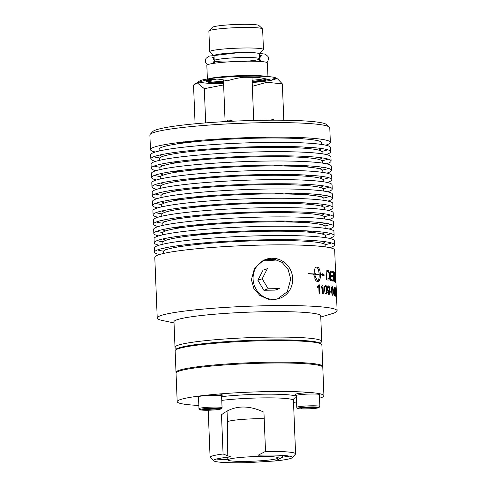 <?xml version="1.0" encoding="UTF-8"?>
<svg xmlns="http://www.w3.org/2000/svg" width="487" height="487" viewBox="0 0 487 487"><rect width="100%" height="100%" fill="white"/><g stroke="black" fill="none" stroke-linecap="round" stroke-linejoin="round"><path stroke-width="0.73" d="M267.947 76.562L267.4 62.926A30.304 2.727 177.7 0 0 230.077 61.776A30.304 2.727 177.7 0 0 206.841 65.361L207.389 78.997M259.766 61.435L259.461 53.844A22.737 2.045 177.7 0 0 231.459 52.98A22.737 2.045 177.7 0 0 214.03 55.67L214.335 63.255M259.468 53.941L263.351 49.765A26.895 2.417 177.7 0 0 263.449 49.54A26.895 2.417 177.7 0 0 230.327 48.517A26.895 2.417 177.7 0 0 209.708 51.701A26.895 2.417 177.7 0 0 209.824 51.914L214.03 55.761M263.449 49.54L262.627 29.025A26.895 2.417 177.7 0 0 262.505 28.812A26.895 2.417 177.7 0 0 229.505 28.003A26.895 2.417 177.7 0 0 208.984 30.961A26.895 2.417 177.7 0 0 208.886 31.186L209.708 51.701M262.505 28.812L258.865 25.476A23.376 2.1 177.7 0 0 230.181 24.77A23.376 2.1 177.7 0 0 212.35 27.345L208.984 30.961M208.905 78.772A30.304 2.727 -2.3 0 1 230.655 76.094A30.304 2.727 -2.3 0 1 266.419 76.459M264.837 78.596A30.304 2.727 -2.3 0 1 252.096 80.294M223.49 81.439A30.304 2.727 -2.3 0 1 208.966 80.471M207.852 80.915A29.969 2.697 177.7 0 0 208.619 81.353A29.969 2.697 177.7 0 0 223.533 82.504M252.138 81.353A29.969 2.697 177.7 0 0 266.839 79.04M216.331 79.119A30.638 2.758 177.7 0 0 207.992 82.06A30.638 2.758 177.7 0 0 208.552 82.224A30.638 2.758 177.7 0 0 223.563 83.24M252.169 82.096A30.638 2.758 177.7 0 0 267.053 79.874A30.638 2.758 177.7 0 0 268.16 79.357M256.606 77.311A30.638 2.758 177.7 0 0 243.743 77.293M267.053 79.874L268.094 79.521A31.74 2.855 177.7 0 0 268.392 79.418M212.612 79.162A31.74 2.855 177.7 0 0 207.486 81.956L208.552 82.224M223.582 83.673A38.4 3.452 -2.3 0 1 200.437 82.187A38.4 3.452 -2.3 0 1 200.041 82.035M199.834 80.879A38.4 3.452 -2.3 0 1 236.195 76.508A38.4 3.452 -2.3 0 1 275.07 77.61A38.4 3.452 -2.3 0 1 275.63 77.835L276.811 78.51C275.21 77.902 273.463 78.486 271.569 80.264C254.397 75.68 243.95 75.814 227.161 80.848C215.759 77.439 204.546 78.845 193.534 85.055L199.834 80.879M276.123 78.34A38.4 3.452 -2.3 0 1 271.679 80.16M271.405 80.221A38.4 3.452 -2.3 0 1 252.187 82.522M197.552 83.088L204.309 88.683L223.63 84.921M252.339 86.315L266.931 82.266L282.344 83.892L277.511 78.809M270.462 120.192L273.14 119.382L273.688 120.179M282.344 83.892L283.805 120.234M225.475 121.586L228.732 119.966L233.437 121.184M204.309 88.683L205.684 122.894M193.534 85.055L195.086 123.795M213.756 140.146A31.527 2.837 -2.3 0 1 229.493 138.393M250.683 137.547A31.527 2.837 -2.3 0 1 266.505 138.028M302.658 137.675A62.738 5.643 -2.3 0 1 302.877 138.119A62.738 5.643 -2.3 0 1 302.47 138.801M177.974 143.799A62.738 5.643 -2.3 0 1 177.512 143.154A62.738 5.643 -2.3 0 1 177.694 142.691M289.838 137.267A55.518 4.992 -2.3 0 1 292.157 138.296M186.594 142.661A7.074 0.633 -2.3 0 1 186.302 142.667L178.486 142.874A61.806 5.558 -2.3 0 1 178.705 142.563M301.642 137.626A61.806 5.558 -2.3 0 1 301.642 138.746M189.991 141.303A7.074 0.633 -2.3 0 1 194.325 141.808M186.296 141.687A4.042 0.365 -2.3 0 1 186.387 141.68A4.042 0.365 -2.3 0 1 191.257 141.754A4.042 0.365 -2.3 0 1 188.268 142.314A4.042 0.365 -2.3 0 1 184.116 142.344A4.042 0.365 -2.3 0 1 183.788 141.96M291.567 137.389A61.806 5.558 177.7 0 0 292.017 137.31M325.693 145.175A90.022 8.09 177.7 0 0 330.356 142.387L329.772 127.838A90.022 8.09 177.7 0 0 329.376 127.125L326.588 124.575A87.325 7.853 177.7 0 0 324.579 123.564A87.325 7.853 177.7 0 0 233.267 121.19A87.325 7.853 177.7 0 0 152.79 131.551L150.215 134.321A90.022 8.09 177.7 0 0 149.88 135.063L150.465 149.612A90.022 8.09 177.7 0 0 152.93 151.372A90.022 8.09 177.7 0 0 155.335 152.017M329.376 127.125A90.022 8.09 177.7 0 0 327.307 126.084A90.022 8.09 177.7 0 0 233.176 123.643A90.022 8.09 177.7 0 0 150.215 134.321M330.356 142.387A90.022 8.09 177.7 0 0 327.891 140.633A90.022 8.09 177.7 0 0 229.712 138.387A90.022 8.09 177.7 0 0 150.465 149.612M321.761 144.469L321.688 142.734A81.347 7.311 177.7 0 0 319.46 141.151A81.347 7.311 177.7 0 0 230.741 139.118A81.347 7.311 177.7 0 0 159.127 149.266L159.2 151M172.666 152.741A81.347 7.311 177.7 0 0 177.98 153.174M303.212 148.145A81.347 7.311 177.7 0 0 308.478 147.287M159.645 155.055A81.347 7.311 177.7 0 0 161.568 156.047A81.347 7.311 177.7 0 0 162.725 156.388M199.207 159.146A81.347 7.311 177.7 0 0 208.978 159.2M272.799 156.637A81.347 7.311 177.7 0 0 282.533 155.797M318.681 150.124A81.347 7.311 177.7 0 0 321.645 148.547M326.071 154.495A90.022 8.09 177.7 0 0 330.734 151.707L330.563 147.585A90.022 8.09 177.7 0 0 328.098 145.826A90.022 8.09 177.7 0 0 229.919 143.58A90.022 8.09 177.7 0 0 150.672 154.811L150.836 158.932A90.022 8.09 177.7 0 0 153.308 160.692A90.022 8.09 177.7 0 0 155.712 161.337M153.728 156.753A90.022 8.09 177.7 0 0 159.76 157.965M190.867 159.925A90.022 8.09 177.7 0 0 199.244 160.034M282.57 156.692A90.022 8.09 177.7 0 0 290.909 155.907M321.761 151.457A90.022 8.09 177.7 0 0 327.678 149.765M330.734 151.707A90.022 8.09 177.7 0 0 328.262 149.947A90.022 8.09 177.7 0 0 230.083 147.701A90.022 8.09 177.7 0 0 150.836 158.932M322.132 153.789L322.065 152.054A81.347 7.311 177.7 0 0 319.837 150.465A81.347 7.311 177.7 0 0 231.118 148.438A81.347 7.311 177.7 0 0 159.505 158.585L159.572 160.314M173.037 162.061A81.347 7.311 177.7 0 0 178.358 162.494M303.59 157.465A81.347 7.311 177.7 0 0 308.855 156.607M160.016 164.375A81.347 7.311 177.7 0 0 161.946 165.367A81.347 7.311 177.7 0 0 163.096 165.708M199.585 168.465A81.347 7.311 177.7 0 0 209.349 168.52M273.177 165.951A81.347 7.311 177.7 0 0 282.904 165.117M319.052 159.444A81.347 7.311 177.7 0 0 322.017 157.867M326.442 163.815A90.022 8.09 177.7 0 0 331.105 161.027L330.941 156.899A90.022 8.09 177.7 0 0 328.469 155.146A90.022 8.09 177.7 0 0 230.296 152.9A90.022 8.09 177.7 0 0 151.049 164.125L151.214 168.252A90.022 8.09 177.7 0 0 153.679 170.006A90.022 8.09 177.7 0 0 156.083 170.657M154.099 166.067A90.022 8.09 177.7 0 0 160.138 167.285M191.239 169.245A90.022 8.09 177.7 0 0 199.621 169.354M282.941 166.006A90.022 8.09 177.7 0 0 291.287 165.227M322.132 160.777A90.022 8.09 177.7 0 0 328.049 159.085M331.105 161.027A90.022 8.09 177.7 0 0 328.64 159.267A90.022 8.09 177.7 0 0 230.461 157.021A90.022 8.09 177.7 0 0 151.214 168.252M322.51 163.108L322.437 161.374A81.347 7.311 177.7 0 0 320.209 159.785A81.347 7.311 177.7 0 0 231.489 157.758A81.347 7.311 177.7 0 0 159.876 167.899L159.949 169.634M173.415 171.381A81.347 7.311 177.7 0 0 178.729 171.814M303.961 166.779A81.347 7.311 177.7 0 0 309.227 165.927M160.393 173.695A81.347 7.311 177.7 0 0 162.317 174.687A81.347 7.311 177.7 0 0 163.474 175.028M199.956 177.779A81.347 7.311 177.7 0 0 209.727 177.834M273.548 175.271A81.347 7.311 177.7 0 0 283.282 174.437M319.429 168.764A81.347 7.311 177.7 0 0 322.394 167.187M326.82 173.135A90.022 8.09 177.7 0 0 331.483 170.347L331.312 166.219A90.022 8.09 177.7 0 0 328.847 164.466A90.022 8.09 177.7 0 0 230.668 162.22A90.022 8.09 177.7 0 0 151.42 173.445L151.585 177.566A90.022 8.09 177.7 0 0 154.056 179.326A90.022 8.09 177.7 0 0 156.461 179.977M154.476 175.387A90.022 8.09 177.7 0 0 160.509 176.604M191.616 178.565A90.022 8.09 177.7 0 0 199.993 178.674M283.318 175.326A90.022 8.09 177.7 0 0 291.658 174.547M322.51 170.097A90.022 8.09 177.7 0 0 328.427 168.405M331.483 170.347A90.022 8.09 177.7 0 0 329.011 168.587A90.022 8.09 177.7 0 0 230.832 166.341A90.022 8.09 177.7 0 0 151.585 177.566M322.881 172.422L322.814 170.694A81.347 7.311 177.7 0 0 320.586 169.105A81.347 7.311 177.7 0 0 231.867 167.071A81.347 7.311 177.7 0 0 160.253 177.219L160.32 178.954M173.786 180.701A81.347 7.311 177.7 0 0 179.106 181.134M304.338 176.099A81.347 7.311 177.7 0 0 309.604 175.247M160.765 183.015A81.347 7.311 177.7 0 0 162.695 184.007A81.347 7.311 177.7 0 0 163.845 184.348M200.334 187.099A81.347 7.311 177.7 0 0 210.098 187.154M273.925 184.591A81.347 7.311 177.7 0 0 283.653 183.751M319.801 178.084A81.347 7.311 177.7 0 0 322.765 176.507M327.191 182.455A90.022 8.09 177.7 0 0 331.854 179.66L331.69 175.539A90.022 8.09 177.7 0 0 329.218 173.78A90.022 8.09 177.7 0 0 231.045 171.534A90.022 8.09 177.7 0 0 151.792 182.765L151.962 186.886A90.022 8.09 177.7 0 0 154.428 188.646A90.022 8.09 177.7 0 0 156.832 189.297M154.848 184.707A90.022 8.09 177.7 0 0 160.88 185.924M191.988 187.885A90.022 8.09 177.7 0 0 200.37 187.994M283.69 184.646A90.022 8.09 177.7 0 0 292.036 183.861M322.881 179.417A90.022 8.09 177.7 0 0 328.798 177.718M331.854 179.66A90.022 8.09 177.7 0 0 329.389 177.907A90.022 8.09 177.7 0 0 231.209 175.661A90.022 8.09 177.7 0 0 151.962 186.886M323.258 181.742L323.185 180.013A81.347 7.311 177.7 0 0 320.957 178.425A81.347 7.311 177.7 0 0 232.238 176.391A81.347 7.311 177.7 0 0 160.625 186.539L160.698 188.274M174.163 190.015A81.347 7.311 177.7 0 0 179.478 190.447M304.71 185.419A81.347 7.311 177.7 0 0 309.976 184.561M161.142 192.328A81.347 7.311 177.7 0 0 163.066 193.321A81.347 7.311 177.7 0 0 164.222 193.662M200.705 196.419A81.347 7.311 177.7 0 0 210.475 196.474M274.297 193.911A81.347 7.311 177.7 0 0 284.031 193.071M320.178 187.398A81.347 7.311 177.7 0 0 323.143 185.827M327.562 191.768A90.022 8.09 177.7 0 0 332.231 188.98L332.061 184.859A90.022 8.09 177.7 0 0 329.596 183.1A90.022 8.09 177.7 0 0 231.416 180.854A90.022 8.09 177.7 0 0 152.169 192.085L152.334 196.206A90.022 8.09 177.7 0 0 154.805 197.965A90.022 8.09 177.7 0 0 157.204 198.611M155.225 194.027A90.022 8.09 177.7 0 0 161.258 195.238M192.365 197.198A90.022 8.09 177.7 0 0 200.741 197.308M284.067 193.966A90.022 8.09 177.7 0 0 292.407 193.181M323.258 188.731A90.022 8.09 177.7 0 0 329.175 187.038M332.231 188.98A90.022 8.09 177.7 0 0 329.76 187.221A90.022 8.09 177.7 0 0 231.581 184.975A90.022 8.09 177.7 0 0 152.334 196.206M323.63 191.062L323.563 189.327A81.347 7.311 177.7 0 0 321.329 187.738A81.347 7.311 177.7 0 0 232.616 185.711A81.347 7.311 177.7 0 0 161.002 195.859L161.069 197.588M174.535 199.335A81.347 7.311 177.7 0 0 179.855 199.767M305.087 194.739A81.347 7.311 177.7 0 0 310.353 193.881M161.514 201.648A81.347 7.311 177.7 0 0 163.443 202.641A81.347 7.311 177.7 0 0 164.594 202.982M201.082 205.739A81.347 7.311 177.7 0 0 210.847 205.794M274.674 203.231A81.347 7.311 177.7 0 0 284.402 202.391M320.549 196.718A81.347 7.311 177.7 0 0 323.514 195.141M327.94 201.088A90.022 8.09 177.7 0 0 332.603 198.3L332.438 194.179A90.022 8.09 177.7 0 0 329.967 192.42A90.022 8.09 177.7 0 0 231.794 190.173A90.022 8.09 177.7 0 0 152.541 201.399L152.711 205.526A90.022 8.09 177.7 0 0 155.176 207.279A90.022 8.09 177.7 0 0 157.581 207.931M155.596 203.347A90.022 8.09 177.7 0 0 161.629 204.558M192.736 206.518A90.022 8.09 177.7 0 0 201.119 206.628M284.438 203.28A90.022 8.09 177.7 0 0 292.784 202.501M323.63 198.051A90.022 8.09 177.7 0 0 329.547 196.358M332.603 198.3A90.022 8.09 177.7 0 0 330.137 196.541A90.022 8.09 177.7 0 0 231.958 194.295A90.022 8.09 177.7 0 0 152.711 205.526M324.007 200.382L323.934 198.647A81.347 7.311 177.7 0 0 321.706 197.058A81.347 7.311 177.7 0 0 232.987 195.031A81.347 7.311 177.7 0 0 161.374 205.179L161.447 206.908M174.912 208.655A81.347 7.311 177.7 0 0 180.227 209.087M305.459 204.059A81.347 7.311 177.7 0 0 310.724 203.201M161.891 210.968A81.347 7.311 177.7 0 0 163.815 211.961A81.347 7.311 177.7 0 0 164.971 212.302M201.454 215.053A81.347 7.311 177.7 0 0 211.224 215.108M275.045 212.545A81.347 7.311 177.7 0 0 284.779 211.711M320.927 206.038A81.347 7.311 177.7 0 0 323.885 204.461M328.311 210.408A90.022 8.09 177.7 0 0 332.974 207.62L332.81 203.493A90.022 8.09 177.7 0 0 330.344 201.74A90.022 8.09 177.7 0 0 232.165 199.493A90.022 8.09 177.7 0 0 152.918 210.719L153.082 214.846A90.022 8.09 177.7 0 0 155.554 216.599A90.022 8.09 177.7 0 0 157.952 217.251M155.974 212.661A90.022 8.09 177.7 0 0 162.007 213.878M193.114 215.838A90.022 8.09 177.7 0 0 201.49 215.948M284.816 212.6A90.022 8.09 177.7 0 0 293.156 211.821M324.007 207.371A90.022 8.09 177.7 0 0 329.924 205.678M332.974 207.62A90.022 8.09 177.7 0 0 330.509 205.861A90.022 8.09 177.7 0 0 232.329 203.615A90.022 8.09 177.7 0 0 153.082 214.846M324.379 209.696L324.312 207.967A81.347 7.311 177.7 0 0 322.077 206.378A81.347 7.311 177.7 0 0 233.364 204.351A81.347 7.311 177.7 0 0 161.751 214.493L161.818 216.228M175.283 217.975A81.347 7.311 177.7 0 0 180.604 218.407M305.83 213.373A81.347 7.311 177.7 0 0 311.102 212.521M162.262 220.288A81.347 7.311 177.7 0 0 164.186 221.281A81.347 7.311 177.7 0 0 165.343 221.622M201.831 224.373A81.347 7.311 177.7 0 0 211.595 224.428M275.423 221.865A81.347 7.311 177.7 0 0 285.151 221.025M321.298 215.357A81.347 7.311 177.7 0 0 324.263 213.781M328.688 219.728A90.022 8.09 177.7 0 0 333.352 216.934L333.187 212.813A90.022 8.09 177.7 0 0 330.716 211.06A90.022 8.09 177.7 0 0 232.543 208.813A90.022 8.09 177.7 0 0 153.289 220.039L153.46 224.16A90.022 8.09 177.7 0 0 155.925 225.919A90.022 8.09 177.7 0 0 158.33 226.571M156.345 221.981A90.022 8.09 177.7 0 0 162.378 223.198M193.485 225.158A90.022 8.09 177.7 0 0 201.868 225.268M285.187 221.92A90.022 8.09 177.7 0 0 293.533 221.141M324.379 216.691A90.022 8.09 177.7 0 0 330.296 214.992M333.352 216.934A90.022 8.09 177.7 0 0 330.886 215.181A90.022 8.09 177.7 0 0 232.707 212.935A90.022 8.09 177.7 0 0 153.46 224.16M324.756 219.016L324.683 217.287A81.347 7.311 177.7 0 0 322.455 215.698A81.347 7.311 177.7 0 0 233.736 213.665A81.347 7.311 177.7 0 0 162.122 223.813L162.195 225.548M175.661 227.295A81.347 7.311 177.7 0 0 180.975 227.721M306.207 222.693A81.347 7.311 177.7 0 0 311.473 221.841M162.64 229.602A81.347 7.311 177.7 0 0 164.563 230.595A81.347 7.311 177.7 0 0 165.714 230.941M202.202 233.693A81.347 7.311 177.7 0 0 211.973 233.748M275.794 231.185A81.347 7.311 177.7 0 0 285.528 230.345M321.676 224.677A81.347 7.311 177.7 0 0 324.634 223.101M329.06 229.042A90.022 8.09 177.7 0 0 333.723 226.254L333.558 222.133A90.022 8.09 177.7 0 0 331.093 220.374A90.022 8.09 177.7 0 0 232.914 218.127A90.022 8.09 177.7 0 0 153.667 229.359L153.831 233.48A90.022 8.09 177.7 0 0 156.303 235.239A90.022 8.09 177.7 0 0 158.701 235.885M156.723 231.301A90.022 8.09 177.7 0 0 162.755 232.512M193.863 234.472A90.022 8.09 177.7 0 0 202.239 234.588M285.565 231.24A90.022 8.09 177.7 0 0 293.905 230.454M324.756 226.011A90.022 8.09 177.7 0 0 330.673 224.312M333.723 226.254A90.022 8.09 177.7 0 0 331.257 224.501A90.022 8.09 177.7 0 0 233.078 222.255A90.022 8.09 177.7 0 0 153.831 233.48M325.127 228.336L325.06 226.601A81.347 7.311 177.7 0 0 322.826 225.018A81.347 7.311 177.7 0 0 234.113 222.985A81.347 7.311 177.7 0 0 162.5 233.133L162.567 234.862M176.032 236.609A81.347 7.311 177.7 0 0 181.353 237.041M306.579 232.013A81.347 7.311 177.7 0 0 311.85 231.155M163.011 238.922A81.347 7.311 177.7 0 0 164.935 239.914A81.347 7.311 177.7 0 0 166.091 240.255M202.58 243.013A81.347 7.311 177.7 0 0 212.344 243.068M276.172 240.505A81.347 7.311 177.7 0 0 285.899 239.665M322.047 233.991A81.347 7.311 177.7 0 0 325.012 232.415M329.437 238.362A90.022 8.09 177.7 0 0 334.1 235.574L333.936 231.453A90.022 8.09 177.7 0 0 331.464 229.694A90.022 8.09 177.7 0 0 233.291 227.447A90.022 8.09 177.7 0 0 154.038 238.679L154.209 242.8A90.022 8.09 177.7 0 0 156.674 244.559A90.022 8.09 177.7 0 0 159.079 245.205M157.094 240.621A90.022 8.09 177.7 0 0 163.127 241.832M194.234 243.792A90.022 8.09 177.7 0 0 202.616 243.902M285.936 240.56A90.022 8.09 177.7 0 0 294.282 239.774M325.127 235.324A90.022 8.09 177.7 0 0 331.044 233.632M334.1 235.574A90.022 8.09 177.7 0 0 331.629 233.815A90.022 8.09 177.7 0 0 233.456 231.569A90.022 8.09 177.7 0 0 154.209 242.8M325.505 237.656L325.432 235.921A81.347 7.311 177.7 0 0 323.204 234.332A81.347 7.311 177.7 0 0 234.484 232.305A81.347 7.311 177.7 0 0 162.871 242.453L162.944 244.182M176.404 245.929A81.347 7.311 177.7 0 0 181.724 246.361M306.956 241.333A81.347 7.311 177.7 0 0 312.222 240.475M163.388 248.242A81.347 7.311 177.7 0 0 165.312 249.234A81.347 7.311 177.7 0 0 166.463 249.575M322.424 243.311A81.347 7.311 177.7 0 0 325.383 241.735M329.809 247.682A90.022 8.09 177.7 0 0 334.472 244.894L334.307 240.767A90.022 8.09 177.7 0 0 331.842 239.014A90.022 8.09 177.7 0 0 233.663 236.767A90.022 8.09 177.7 0 0 154.416 247.993L154.58 252.12A90.022 8.09 177.7 0 0 157.051 253.873A90.022 8.09 177.7 0 0 159.45 254.524M157.471 249.934A90.022 8.09 177.7 0 0 163.504 251.152M325.505 244.644A90.022 8.09 177.7 0 0 331.422 242.952M334.472 244.894A90.022 8.09 177.7 0 0 332.006 243.135A90.022 8.09 177.7 0 0 233.827 240.888A90.022 8.09 177.7 0 0 154.58 252.12M325.876 246.976L325.809 245.241A81.347 7.311 177.7 0 0 323.575 243.652A81.347 7.311 177.7 0 0 234.862 241.625A81.347 7.311 177.7 0 0 163.248 251.767L163.315 253.502M264.325 260.021A81.347 7.311 177.7 0 0 275.447 259.254M320.769 317.031L331.97 313.731A90.022 8.09 177.7 0 0 337.12 310.797L336.006 283.069A90.022 8.09 177.7 0 0 335.896 282.704A2154.007 2059.133 -8.9 0 0 335.586 273.237A90.022 8.09 -2.3 0 1 335.616 273.353A2152.01 2058.044 174.1 0 1 335.914 281.742A90.022 8.09 -2.3 0 1 335.963 281.973L334.685 250.087A90.022 8.09 177.7 0 0 332.213 248.333A90.022 8.09 177.7 0 0 234.04 246.087A90.022 8.09 177.7 0 0 154.787 257.313L157.228 318.017A90.022 8.09 177.7 0 0 159.693 319.776A90.022 8.09 177.7 0 0 162.597 320.531L174.029 322.924M262.59 260.929A90.022 8.09 177.7 0 0 277.639 259.93M337.12 310.797A90.022 8.09 177.7 0 0 334.654 309.038A90.022 8.09 177.7 0 0 236.475 306.792A90.022 8.09 177.7 0 0 157.228 318.017M336.395 293.156L336.371 292.529M336.255 289.668L336.207 289.175M336.554 297.143A90.022 8.09 177.7 0 0 336.523 297.052L336.194 288.614A90.022 8.09 -2.3 0 1 336.213 288.669L336.547 297.04M336.213 294.191A90.022 8.09 177.7 0 0 335.908 293.911L335.872 292.87A90.022 8.09 -2.3 0 1 336.17 293.15L336.213 294.191M331.33 292.303A90.022 8.09 177.7 0 0 330.204 292.078L330.168 291.037A90.022 8.09 -2.3 0 1 331.288 291.263L331.33 292.303M328.774 293.649L328.774 293.643C329.273 293.655 329.498 292.681 329.431 290.709L328.664 291.482C328.025 291.287 327.635 290.313 327.501 288.56C327.489 286.764 327.824 285.869 328.5 285.887C329.224 285.918 329.662 287.342 329.802 290.155C329.918 293.223 329.583 294.665 328.792 294.489L327.714 292.237A90.752 0.755 -4.5 0 1 328.135 292.212L328.81 293.643M325.048 293.101L324.5 289.619C324.391 286.74 324.78 285.358 325.663 285.473C326.497 285.522 326.972 287.02 327.094 289.954C327.221 292.815 326.856 294.191 326.01 294.087L325.048 293.101M319.32 284.81L319.661 293.277A90.022 8.09 177.7 0 0 319.052 293.229L318.784 286.63L317.585 287.774L317.542 286.776L318.93 284.773A90.022 8.09 -2.3 0 1 319.32 284.81M335.872 281.918A89.937 8.084 -2.3 0 1 335.878 281.979L335.908 282.722A2154.007 2057.63 7.5 0 0 335.884 282.058M335.604 276.573A2154.007 2057.63 7.5 0 0 335.464 273.938L335.379 273.944A89.937 8.084 -2.3 0 1 335.373 273.962M335.592 282.338A90.022 8.09 177.7 0 0 335.001 281.93A2154.007 2041.303 -26.7 0 0 334.892 272.458A90.022 8.09 -2.3 0 1 335.233 272.72L335.628 282.35M332.597 281.029A90.022 8.09 177.7 0 0 330.283 280.482A2154.007 1937.432 -51.3 0 0 330.582 270.985A90.022 8.09 -2.3 0 1 332.639 271.509L332.627 272.586A90.022 8.09 177.7 0 0 330.971 272.16A2126.059 1924.746 130.5 0 1 330.886 275.118A90.022 8.09 -2.3 0 1 332.554 275.532L332.536 276.61A90.022 8.09 177.7 0 0 330.856 276.196A2164.07 1953.485 129.4 0 1 330.758 279.495A90.022 8.09 -2.3 0 1 332.615 279.946L332.597 281.029M327.879 280.062A90.022 8.09 177.7 0 0 326.369 279.836A2154.007 1849.169 -58.8 0 0 326.868 270.322A90.022 8.09 -2.3 0 1 328.086 270.51L328.719 270.772L329.796 274.729C329.815 277.919 329.389 279.678 328.524 280.013L327.806 280.068M333.418 274.887L333.114 275.246M324.829 275.033L322.114 275.727L322.291 274.851A90.022 8.09 177.7 0 0 320.385 274.662C320.422 278.905 319.722 281.169 318.297 281.456A90.022 8.09 177.7 0 0 317.031 281.352C316.1 281.206 315.314 280.019 314.693 277.797A90.022 8.09 -2.3 0 1 316.02 277.888L317.658 281.169C318.748 280.183 319.259 277.98 319.198 274.552A90.022 8.09 177.7 0 0 315.497 274.266A12.406 7.786 83.5 0 0 315.533 274.857A90.022 8.09 -2.3 0 1 316.154 274.905L315.247 277.377L313.549 274.729A90.022 8.09 -2.3 0 1 314.194 274.765A12.406 8.005 -96.7 0 1 314.158 274.175A90.022 8.09 177.7 0 0 308.259 273.846L308.32 273.633A90.022 8.09 -2.3 0 1 314.152 273.956C314.17 269.707 314.943 267.436 316.459 267.138A90.022 8.096 -2.3 0 1 317.719 267.241A90.022 8.096 -2.3 0 1 317.725 267.241C319.186 267.765 320.069 270.169 320.379 274.443A90.022 8.096 -2.3 0 1 322.339 274.638L322.516 273.761L324.458 275.052M333.096 276.847A2168.714 2015.492 -40.9 0 0 333.145 271.667A90.022 8.09 -2.3 0 1 333.437 271.77A2162.018 2015.656 140.8 0 1 333.4 277.596L333.972 280.579C334.277 280.871 334.429 279.812 334.411 277.383A2148.078 2024.903 -31.7 0 0 334.386 272.166A90.022 8.09 -2.3 0 1 334.593 272.276A2149.07 2030.589 150.3 0 1 334.63 277.84C334.685 280.512 334.478 281.784 334.015 281.644L333.096 278.564L333.096 276.847M335.963 281.973A90.022 8.09 -2.3 0 1 335.939 282.192L335.969 282.868M335.653 282.01A2154.007 2051.743 14.6 0 0 335.598 281.151M335.573 280.713A2154.007 2051.743 14.6 0 0 335.415 278.065M335.409 277.907A2154.007 2051.743 14.6 0 0 335.342 276.829L335.342 276.793A2154.007 2051.743 14.6 0 0 335.184 274.272L335.105 274.272A89.937 8.084 -2.3 0 1 334.959 274.4A557.42 524.499 -22.2 0 1 334.94 276.019M334.569 277.84A2174.887 2051.926 26.9 0 0 334.405 275.642M335.093 281.985L335.147 277.767M335.147 277.706L335.147 277.14M322.966 285.157L323.307 293.624A90.022 8.09 177.7 0 0 322.753 293.57L322.491 286.971L321.414 288.103L321.371 287.105L322.613 285.12A90.022 8.09 -2.3 0 1 322.966 285.157M331.951 294.233L331.544 290.739C331.44 287.86 331.671 286.49 332.231 286.63C332.743 286.709 333.059 288.213 333.175 291.147C333.303 294.008 333.102 295.372 332.572 295.244L331.951 294.233M334.63 295.731A90.022 8.09 177.7 0 0 334.405 295.652L334.326 293.631A90.022 8.09 177.7 0 0 333.449 293.344L334.106 287.227A90.022 8.09 -2.3 0 1 334.289 287.293L334.508 292.76A90.022 8.09 -2.3 0 1 334.739 292.851L334.776 293.807A90.022 8.09 177.7 0 0 334.545 293.716L334.63 295.731M335.354 287.762L335.689 296.23A90.022 8.09 177.7 0 0 335.537 296.145L335.275 289.546L334.983 290.623L334.946 289.619L335.257 287.707A90.022 8.09 -2.3 0 1 335.354 287.762M336.097 294.069L336.03 293.004M319.545 280.317L318.882 278.686M316.069 274.303L314.152 272.629M264.082 260.119L273.365 258.877L282.131 262.396L288.219 269.664L290.696 279.179L287.312 291.719L277.371 298.975M276.835 299.121L268.16 299.231L259.808 295.414L253.855 288.529L251.414 279.696L254.549 268.1L263.479 260.375L264.691 259.839A20.673 19.717 71.1 0 0 253.088 279.069A20.673 19.717 71.1 0 0 278.059 298.817A20.673 19.717 71.1 0 0 292.693 278.552A20.673 19.717 71.1 0 0 264.691 259.839M268.173 288.779L263.857 290.258L275.033 290.112L279.349 288.633L268.173 288.779L262.183 278.795L267.363 268.666L263.053 270.145L257.867 280.275L262.183 278.795M263.857 290.258L257.867 280.275M320.306 343.219L321.469 341.965A73.427 6.599 177.7 0 0 321.749 341.357L320.72 315.886A73.427 6.599 177.7 0 0 318.711 314.45A73.427 6.599 177.7 0 0 238.624 312.617A73.427 6.599 177.7 0 0 173.981 321.779L175.003 347.255A73.427 6.599 177.7 0 0 175.326 347.834L176.586 348.99M321.749 341.357A73.427 6.599 177.7 0 0 319.734 339.926A73.427 6.599 177.7 0 0 239.647 338.094A73.427 6.599 177.7 0 0 175.003 347.255M321.566 344.297L320.696 343.499A72.587 6.526 177.7 0 0 319.022 342.659A72.587 6.526 177.7 0 0 243.116 340.687A72.587 6.526 177.7 0 0 176.227 349.301L175.423 350.165A73.427 6.599 -2.3 0 1 243.092 341.454A73.427 6.599 -2.3 0 1 319.874 343.445A73.427 6.599 -2.3 0 1 321.566 344.297A73.427 6.599 -2.3 0 1 321.889 344.881L322.753 366.431A73.427 6.599 177.7 0 0 320.738 365A73.427 6.599 177.7 0 0 240.657 363.168A73.427 6.599 177.7 0 0 176.008 372.324A73.427 6.599 177.7 0 0 176.178 372.738M176.008 372.324L175.143 350.774A73.427 6.599 -2.3 0 1 175.423 350.165M322.619 366.857A73.427 6.599 177.7 0 0 322.753 366.431M319.527 398.214A73.427 6.599 177.7 0 0 323.928 395.761L322.79 367.271A73.427 6.599 177.7 0 0 320.775 365.834A73.427 6.599 177.7 0 0 240.688 364.002A73.427 6.599 177.7 0 0 176.044 373.164L177.189 401.653A73.427 6.599 177.7 0 0 179.204 403.09A73.427 6.599 177.7 0 0 198.848 405.458M323.928 395.761A73.427 6.599 177.7 0 0 321.919 394.33A73.427 6.599 177.7 0 0 241.832 392.498A73.427 6.599 177.7 0 0 177.189 401.653M293.521 402.353A73.427 6.599 177.7 0 0 296.553 402.025M296.309 395.986A12.126 1.09 -2.3 0 1 295.725 395.681A12.126 1.09 -2.3 0 1 305.026 394.245A12.126 1.09 -2.3 0 1 319.959 394.707A12.126 1.09 -2.3 0 1 319.399 395.06M198.519 397.264A12.126 1.09 -2.3 0 1 197.935 396.96A12.126 1.09 -2.3 0 1 207.231 395.523A12.126 1.09 -2.3 0 1 222.169 395.986A12.126 1.09 -2.3 0 1 221.609 396.339M244.121 461.402L247.78 462.65L275.277 460.964L282.618 457.153L282.551 455.406M216.49 459.046A42.777 3.847 177.7 0 0 227.806 459.691M223.07 454A42.777 3.847 177.7 0 0 210.098 457.293A42.777 3.847 177.7 0 0 210.287 457.634L213.775 460.824A39.41 3.543 -2.3 0 1 230.68 456.891L223.07 454L221.494 414.784C233.48 405.397 247.633 404.533 263.942 412.179L265.518 451.394L258.177 455.205A39.41 3.543 -2.3 0 1 292.206 457.67A39.41 3.543 -2.3 0 1 275.277 460.964M282.618 457.153A42.777 3.847 177.7 0 0 289.363 456.124M292.206 457.67L295.426 454.213A42.777 3.847 177.7 0 0 295.591 453.86A42.777 3.847 177.7 0 0 265.518 451.394M247.78 462.65A39.41 3.543 -2.3 0 1 213.775 460.824M258.834 460.897A25.19 2.265 -2.3 0 1 227.806 459.935A25.19 2.265 -2.3 0 1 247.122 456.958A25.19 2.265 -2.3 0 1 278.15 457.908A25.19 2.265 -2.3 0 1 258.834 460.897M227.033 410.967L227.478 421.998A23.997 2.155 -2.3 0 1 227.478 421.992A23.997 2.155 -2.3 0 1 245.874 419.161A23.997 2.155 -2.3 0 1 264.204 418.698M222.169 395.986L222.115 394.647A12.126 1.09 177.7 0 0 218.706 394.026M312.112 392.662A12.126 1.09 177.7 0 0 304.972 392.906A12.126 1.09 177.7 0 0 295.67 394.336L295.725 395.681M301.575 407.473L301.605 408.343L303.584 407.668L310.329 407.254L315.101 407.516L315.077 406.931M303.584 407.668L303.565 407.278M310.329 407.254L310.316 406.919M319.405 293.259L319.636 292.614M319.478 288.724L318.815 287.354M318.595 286.898L318.224 286.137M319.551 290.52L318.942 290.483M203.779 408.757L203.816 409.622L205.788 408.946L212.539 408.532L217.305 408.794L217.287 408.209M205.788 408.946L205.776 408.556M212.539 408.532L212.527 408.197M335.896 293.527L335.945 292.93M336 293.984L335.975 293.558M335.616 289.777L335.628 293.777M335.598 293.917L335.494 295.055M335.659 296.218L335.646 295.079M336.219 291.482L336.261 290.453M335.208 289.942L335.275 289.546M334.204 292.681L334.137 288.87L334.204 292.681M333.175 291.147L333.096 291.153C333.218 294.014 333.023 295.378 332.493 295.25M332.463 294.398L332.463 294.398C332.767 294.708 332.883 293.6 332.804 291.074C332.682 288.523 332.475 287.33 332.177 287.488L331.939 288.006M332.542 294.392C332.852 294.702 332.968 293.594 332.883 291.068C332.761 288.517 332.554 287.324 332.262 287.488L331.86 288.012M335.586 282.32A2155.858 2053.624 14.7 0 0 335.519 281.212L335.409 277.913A90.022 8.09 177.7 0 0 335.129 277.693L335.141 278.521M335.519 281.151A2155.858 2053.624 14.7 0 0 335.324 277.913A89.937 8.084 177.7 0 0 335.044 277.7M335.318 277.834A2155.858 2053.624 14.7 0 0 335.105 274.272M334.551 278.667A2176.756 2053.807 26.9 0 0 334.405 276.793M334.38 279.319A2186.35 2059.73 -151.7 0 1 334.472 280.494M335.013 281.936L335.056 278.527M335.062 277.693L335.062 275.648L335.208 278.077A2182.643 2077.999 -163.6 0 1 335.397 281.157M335.397 281.188A2182.643 2077.999 -163.6 0 1 335.464 282.229M335.573 277.596A2155.858 2059.511 7.5 0 1 335.677 279.587L335.732 279.587A2155.858 2061.021 -8.9 0 0 335.689 278.734M334.63 277.84L334.551 277.84C334.599 280.518 334.392 281.79 333.93 281.644M318.23 281.462C319.655 281.176 320.349 278.911 320.318 274.668L320.385 274.662M322.041 275.733L324.75 275.039M319.119 274.345C318.906 270.9 318.212 268.593 317.043 267.43L317.11 267.424C318.279 268.587 318.973 270.894 319.186 274.333L319.119 274.345M333.102 278.649L333.449 279.246M333.108 275.758L333.418 275.246L333.102 276.403M333.418 278.874L333.09 278.059M333.577 278.874L333.084 277.237M333.412 275.91L333.321 278.357A90.022 8.09 177.7 0 0 333.4 278.327L333.443 277.346M333.443 276.933L333.418 276.226M333.522 276.933L333.504 276.226M327.994 271.606A89.937 8.084 177.7 0 0 327.288 271.49L327.367 271.484A90.022 8.09 177.7 0 1 328.068 271.6L328.652 271.849L329.315 274.583L329.029 277.852L328.402 278.868L327.654 278.935L328.402 278.868L328.95 277.858L329.236 274.589L328.573 271.856L328.068 271.6M335.646 279.587L335.506 282.338M335.257 276.799L335.208 273.834A89.937 8.084 177.7 0 0 334.983 273.645L335.068 273.645A90.022 8.09 177.7 0 1 335.287 273.828L335.324 276.829M335.482 281.206L335.409 277.913M335.561 277.401A2155.858 2059.511 7.5 0 0 335.513 276.439M335.312 274.041A89.937 8.084 -2.3 0 1 335.293 274.065A2155.858 2057.745 -169.9 0 1 335.427 276.446M335.446 276.799A2155.858 2057.745 -169.9 0 1 335.519 278.126M335.659 280.682A2155.858 2057.745 -169.9 0 1 335.683 281.115M327.094 289.954L327.021 289.96C327.142 292.821 326.783 294.197 325.937 294.093M325.614 286.338L325.097 286.873L325.693 286.326C326.168 286.155 326.479 287.342 326.613 289.887C326.68 292.419 326.467 293.533 325.973 293.235L325.9 293.241C326.393 293.539 326.607 292.425 326.54 289.893C326.4 287.348 326.095 286.161 325.614 286.338M328.585 291.488L329.419 290.508M329.802 290.155L329.723 290.161C329.839 293.229 329.504 294.672 328.719 294.495M329.23 288.803L328.652 290.593L329.309 288.797L328.524 286.746L327.885 288.669L328.591 286.746L329.309 288.797M336.182 293.411L336.164 294.136M214.146 60.668L213.245 63.42L214.146 60.668A22.822 2.051 -2.3 0 1 236.865 57.703A22.822 2.051 -2.3 0 1 259.748 58.836A22.822 2.051 -2.3 0 1 259.668 59.018A22.822 2.051 177.7 0 0 234.722 57.801A22.822 2.051 177.7 0 0 215.017 61.192A22.822 2.051 177.7 0 0 247.019 61.192A22.822 2.051 -2.3 0 0 258.481 58.221A22.822 2.051 -2.3 0 0 232.147 57.935A22.822 2.051 -2.3 0 0 214.237 60.845A22.822 2.051 177.7 0 1 214.146 60.668C213.507 58.446 212.752 57.289 211.888 57.198C212.563 57.052 213.312 58.215 214.146 60.668A22.822 2.051 177.7 0 1 236.865 57.703A22.822 2.051 177.7 0 1 259.748 58.836C260.204 56.571 260.862 55.36 261.72 55.195L259.541 55.731L261.72 55.195C260.862 55.36 260.204 56.571 259.748 58.836L260.862 61.508L259.748 58.836M191.281 141.766A7.749 0.694 177.7 0 0 193.686 141.467M181.949 142.174L183.295 142.137M301.197 138.722A62.482 5.619 177.7 0 0 301.934 138.326M290.989 137.285A54.848 4.931 -2.3 0 1 291.573 137.864M295.591 137.407A62.482 5.619 -2.3 0 1 291.963 138.107M296.327 396.381A46.149 4.152 177.7 0 0 295.402 395.955A46.149 4.152 177.7 0 0 239.829 395.097A46.149 4.152 177.7 0 0 221.622 396.631M294.136 398.329A46.149 4.152 177.7 0 0 296.364 397.362M221.768 400.381A42.777 3.847 -2.3 0 1 240.748 398.713A42.777 3.847 -2.3 0 1 292.267 399.51A42.777 3.847 -2.3 0 1 293.436 400.344L295.591 453.86M319.539 406.237A11.554 1.041 177.7 0 0 305.629 406.018A11.554 1.041 177.7 0 0 296.772 407.388L297.423 408.374C298.001 408.441 296.839 408.928 304.965 408.97L312.995 408.605L318.918 407.686L319.856 406.462A11.554 1.041 177.7 0 0 319.539 406.237M298.86 407.899A11.554 1.041 177.7 0 0 301.593 408.039M302.457 408.051A11.554 1.041 177.7 0 0 314.967 407.509M315.101 407.497A11.554 1.041 177.7 0 0 317.816 407.138M318.601 407.302A10.544 0.95 -2.3 0 1 310.803 408.757A10.544 0.95 -2.3 0 1 298.111 408.556A10.544 0.95 -2.3 0 1 305.903 407.108A10.544 0.95 -2.3 0 1 318.601 407.302M221.749 407.516A11.554 1.041 177.7 0 0 207.833 407.302A11.554 1.041 177.7 0 0 198.976 408.666L199.633 409.652C200.206 409.725 199.043 410.206 207.17 410.249L215.205 409.884L221.122 408.964L222.066 407.741A11.554 1.041 177.7 0 0 221.749 407.516M201.064 409.177A11.554 1.041 177.7 0 0 203.803 409.317M204.662 409.336A11.554 1.041 177.7 0 0 217.178 408.788M217.305 408.776A11.554 1.041 177.7 0 0 220.027 408.416M220.806 408.581A10.544 0.95 -2.3 0 1 213.014 410.036A10.544 0.95 -2.3 0 1 200.315 409.841A10.544 0.95 -2.3 0 1 208.113 408.386A10.544 0.95 -2.3 0 1 220.806 408.581M207.462 64.777L205.849 62.987L205.325 60.978L205.983 58.446L208.807 56.157L236.725 52.894L254.567 52.766L265.36 54.154L268.039 56.516L268.568 58.519L267.911 61.058L266.742 62.397M214.103 57.557L211.888 57.198L214.103 57.557M223.43 79.978L225.104 121.61M251.974 77.232L253.709 120.459M207.797 80.769L216.368 79.119M243.707 77.293L256.673 77.317M291.585 137.87L291.561 137.297M183.934 141.461L183.629 142.021M191.014 141.723L190.667 141.193M302.877 138.119L302.865 137.681M177.512 143.154L177.493 142.721M276.835 299.128L278.059 298.817M294.489 398.019C294.221 397.824 293.874 398.603 293.436 400.344M208.211 410.231L210.098 457.293M227.478 421.992L227.776 455.923M227.788 457.208L227.806 459.935M277.955 455.193L278.15 457.908M197.905 396.205L197.935 396.96M319.922 393.794L319.959 394.707M296.285 395.328L296.772 407.388M319.375 394.397L319.856 406.462M198.495 396.607L198.976 408.666M221.579 395.675L222.066 407.741"/></g></svg>
